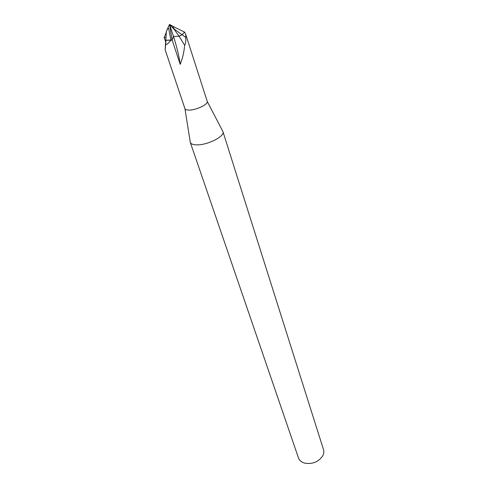<?xml version="1.0" encoding="UTF-8"?>
<svg xmlns="http://www.w3.org/2000/svg" width="488" height="488" viewBox="0 0 488 488"><rect width="100%" height="100%" fill="white"/><g stroke="black" fill="none" stroke-linecap="round" stroke-linejoin="round"><path stroke-width="0.73" d="M165.139 49.752L165.865 39.363L165.944 40.266L170.977 40.26L167.408 44.048L165.725 44.567L165.139 49.752L184.958 108.745L190.296 142.392C190.96 144.052 193.242 144.869 197.146 144.869C207.955 145.015 225.072 136.176 222.949 131.675L323.507 449.631C324.117 451.656 323.843 453.761 322.684 455.932C318.475 461.947 312.534 464.363 304.86 463.179L302.834 462.459C300.614 461.398 299.15 459.867 298.449 457.872L190.296 142.392C190.942 144.045 193.224 144.869 197.146 144.869C207.973 145.021 225.114 136.152 222.949 131.656L207.229 101.419L185.843 34.715L185.714 37.344C186.044 40.894 185.69 43.536 184.647 45.28C184.104 51.88 182.622 58.243 180.206 64.367L172.118 39.955L173.49 36.484L179.108 36.197L182.134 34.77L184.616 32.116L185.843 34.715M184.958 108.745C185.391 109.733 186.922 110.178 189.558 110.087C196.816 109.934 208.486 104.17 207.229 101.419M165.725 44.567L165.944 40.266L172.118 39.955L169.513 24.4L166.658 30.707C167.909 28.341 168.598 27.682 168.708 28.743L170.977 40.26L172.118 39.955L173.49 36.478L173.777 37.344L173.502 36.478M185.714 37.344L182.134 34.77L179.108 36.197L174.131 29.317L174.478 29.274C172.789 26.864 172.52 26.016 173.673 26.73L184.616 32.116L182.134 34.77L174.478 29.274M184.647 45.28L179.108 36.197L173.49 36.478L169.513 24.4L174.131 29.317M165.688 42.072L164.169 37.564L165.993 37.35L164.175 37.564L166.335 32.239M173.777 37.344C176.882 47.068 179.023 56.071 180.206 64.367M166.42 31.153L165.865 39.363L166.42 30.957M173.673 26.73L169.513 24.4L173.49 36.478L169.513 24.4L166.658 30.707"/></g></svg>
